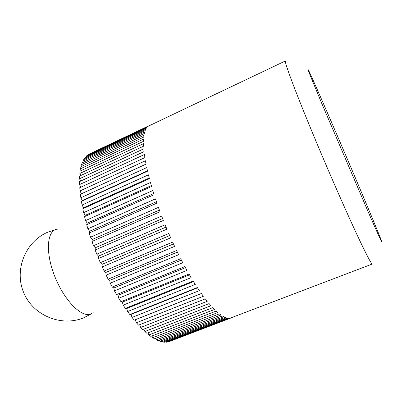 <?xml version="1.0" encoding="UTF-8"?>
<svg xmlns="http://www.w3.org/2000/svg" width="402" height="402" viewBox="0 0 402 402"><rect width="100%" height="100%" fill="white"/><g stroke="black" fill="none" stroke-linecap="round" stroke-linejoin="round"><path stroke-width="0.6" d="M88.601 154.609L285.505 60.903C283.415 60.089 297.52 97.575 319.701 150.031C332.429 180.176 346.157 211.341 355.996 232.532C365.915 253.757 371.368 264.245 372.347 263.998L168.574 341.62M88.571 154.413L148.554 125.947L87.44 155.162L86.395 156.046L146.996 127.303L146.308 128.228L85.4 157.107L84.485 158.298L145.705 129.293L145.162 130.539L83.626 159.669L82.857 161.167L144.7 131.926L144.303 133.494L82.149 162.85L81.531 164.659L143.991 135.193L143.755 137.087L80.983 166.649L80.526 168.76L143.604 139.102L143.534 141.308L80.144 171.051L79.857 173.458L143.544 143.635L143.645 146.152L79.656 176.046L79.546 178.734L143.826 148.775L144.097 151.594L79.531 181.609L79.606 184.563L144.454 154.504L144.901 157.604L79.777 187.704L80.038 190.915L145.429 160.785L146.057 164.147L80.4 194.302L81.41 193.784L80.038 190.915M80.852 197.744L146.76 167.579L147.559 171.187L81.405 201.357L82.309 200.578L80.852 197.744L80.4 194.302M82.048 205.005L148.433 174.84L149.408 178.664L82.797 208.814L83.576 207.779L82.048 205.005L81.405 201.357M83.626 212.643L150.454 182.513L151.594 186.523L84.561 216.618L85.219 215.331L83.626 212.643L82.797 208.814M85.576 220.597L152.795 190.543L154.102 194.704L86.696 224.708L87.219 223.175L85.576 220.597L84.561 216.618M87.887 228.803L155.453 198.859L156.911 203.136L89.184 233.014L89.566 231.245L87.887 228.803L86.696 224.708M90.54 237.19L158.408 207.387L159.996 211.748L92.008 241.461L92.249 239.471L90.54 237.19L89.184 233.014M93.52 245.677L161.624 216.055L163.343 220.457L95.138 249.979L95.239 247.783L93.52 245.677L92.008 241.461M96.802 254.2L165.086 224.788L166.91 229.185L98.56 258.486L98.51 256.104L96.802 254.2L95.138 249.979M100.349 262.677L168.755 233.497L170.674 237.858L102.234 266.908L102.043 264.355L100.349 262.677L98.56 258.486M104.138 271.023L172.599 242.11L174.599 246.391L106.128 275.164L105.796 272.471L104.138 271.023L102.234 266.908M108.133 279.174L176.589 250.541L178.639 254.707L110.208 283.184L109.736 280.375L108.133 279.174L106.128 275.164M112.289 287.048L180.679 258.722L182.769 262.732L114.439 290.897L113.836 287.993L112.289 287.048L110.208 283.184M116.575 294.586L184.835 266.581L186.945 270.395L118.776 298.234L118.047 295.264L116.575 294.586L114.439 290.897M120.952 301.716L189.02 274.043L191.131 277.636L123.178 305.138L122.334 302.128L120.952 301.716L118.776 298.234M125.374 308.384L193.196 281.053L195.287 284.4L127.61 311.555L126.665 308.535L125.374 308.384L123.178 305.138M129.806 314.54L197.322 287.556L199.377 290.626L132.032 317.434L130.992 314.424L129.806 314.54L127.61 311.555M134.213 320.138L201.372 293.5L203.372 296.279L136.409 322.741L135.283 319.771L134.213 320.138L132.032 317.434M168.694 341.78L230.713 318.082L167.373 342.082L166.011 342.223L228.658 318.268L227.512 318.128L164.559 342.213L163.061 342.052L226.326 317.826L225.05 317.359L161.478 341.725L159.86 341.248L223.728 316.741L222.321 315.942L158.157 340.6L156.423 339.801L220.879 314.992L219.346 313.856L154.604 338.821L152.765 337.695L217.783 312.575L216.14 311.098L150.845 336.384L148.911 334.931L214.467 309.485L212.713 307.676L146.896 333.288L144.881 331.509L210.944 305.731L209.095 303.59L142.79 329.539L140.7 327.439L207.236 301.324L205.306 298.857L138.549 325.148L136.409 322.741M166.011 342.223L165.704 341.775M163.061 342.052L162.584 341.303M159.86 341.248L159.232 340.187M156.423 339.801L155.659 338.414M152.765 337.695L151.886 335.982M148.911 334.931L147.931 332.886M144.881 331.509L143.826 329.132M140.7 327.439L139.589 324.741M80.792 187.237L79.606 184.563M80.536 181.141L79.546 178.734M80.661 175.579L79.857 173.458M81.154 170.579L80.526 168.76M82.003 166.167L81.531 164.659M83.189 162.358L82.857 161.167M84.696 159.162L84.485 158.298M86.505 156.579L86.395 156.046M146.047 164.096L81.41 193.784M147.484 170.845L82.309 200.578M149.248 178.036L83.576 207.779M151.333 185.618L85.219 215.331M153.73 193.533L87.219 223.175M156.418 201.709L89.566 231.245M159.383 210.075L92.249 239.471M162.594 218.562L95.239 247.783M166.036 227.09L98.51 256.104M169.664 235.582L102.043 264.355M173.453 243.954L105.796 272.471M177.367 252.139L109.736 280.375M181.372 260.064L113.836 287.993M185.422 267.657L118.047 295.264M189.493 274.857L122.334 302.128M193.533 281.601L126.665 308.535M197.513 287.847L130.992 314.424M201.402 293.545L135.283 319.771M93.184 312.61L90.154 314.228C80.691 317.299 63.35 299.168 54.25 275.074C45.019 251.009 47.24 229.788 57.496 229.16M349.544 164.232C332.57 124.424 314.434 82.711 309.148 71.516L307.882 69.069L308.485 71.003L311.083 77.596L322.133 104.309L369.508 214.934C377.563 233.276 381.694 242.361 381.9 242.195C382.141 241.507 366.483 203.94 349.544 164.232M55.808 229.512L47.285 232.381C25.241 242.009 13.914 270.164 23.818 292.917C33.426 315.796 61.606 327.057 83.797 317.771L91.756 313.585"/></g></svg>
